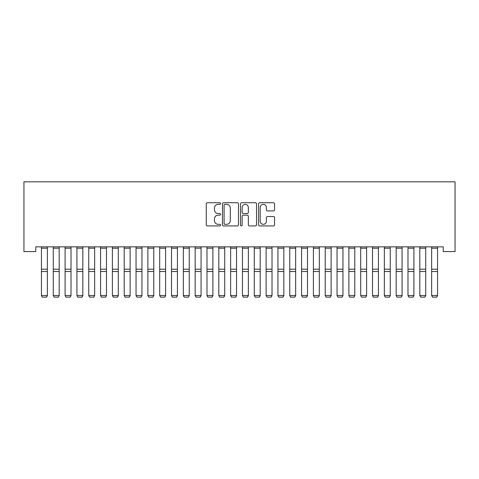 <?xml version="1.0" encoding="UTF-8"?>
<svg xmlns="http://www.w3.org/2000/svg" width="479" height="479" viewBox="0 0 479 479"><rect width="100%" height="100%" fill="white"/><g stroke="black" fill="none" stroke-linecap="round" stroke-linejoin="round"><path stroke-width="0.72" d="M220.579 203.539A0.814 0.814 0 0 0 219.771 202.725L207.437 202.725A1.162 1.162 0 0 0 206.275 203.886L206.275 224.777A1.162 1.162 0 0 0 207.437 225.938L219.771 225.938A0.814 0.814 0 0 0 220.579 225.13A0.814 0.814 0 0 0 219.771 224.316L218.173 224.316A3.712 3.712 0 0 1 214.46 220.603L214.46 218.861A3.712 3.712 0 0 1 218.173 215.149L219.771 215.149A0.814 0.814 0 0 0 220.579 214.335A0.814 0.814 0 0 0 219.771 213.52L218.173 213.52A3.712 3.712 0 0 1 214.46 209.808L214.46 208.066A3.712 3.712 0 0 1 218.173 204.353L219.771 204.353A0.814 0.814 0 0 0 220.579 203.539M273.419 210.91A1.162 1.162 0 0 0 274.581 209.748L274.581 203.886A1.162 1.162 0 0 0 273.419 202.725L259.726 202.725A1.162 1.162 0 0 0 258.564 203.886L258.564 224.777A1.162 1.162 0 0 0 259.726 225.938L273.419 225.938A1.162 1.162 0 0 0 274.581 224.777L274.581 217.7A1.162 1.162 0 0 0 273.419 216.538L267.557 216.538A1.162 1.162 0 0 0 266.396 217.7L266.396 221.208A3.108 3.108 0 0 1 263.294 224.316A3.108 3.108 0 0 1 260.187 221.208L260.187 207.455A3.108 3.108 0 0 1 263.294 204.353A3.108 3.108 0 0 1 266.396 207.455L266.396 209.748A1.162 1.162 0 0 0 267.557 210.91L273.419 210.91M443.225 246.847L35.775 246.847L35.775 251.577L23.95 251.577L23.95 181.816L455.05 181.816L455.05 251.577L443.225 251.577L443.225 246.847M238.482 203.886A1.162 1.162 0 0 0 237.327 202.725L223.627 202.725A1.162 1.162 0 0 0 222.466 203.886L222.466 224.777A1.162 1.162 0 0 0 223.627 225.938L237.327 225.938A1.162 1.162 0 0 0 238.482 224.777L238.482 203.886M241.673 202.725L255.373 202.725A1.162 1.162 0 0 1 256.534 203.886L256.534 224.777A1.162 1.162 0 0 1 255.373 225.938L249.511 225.938A1.162 1.162 0 0 1 248.35 224.777L248.35 216.304A1.162 1.162 0 0 0 247.188 215.149L243.302 215.149A1.162 1.162 0 0 0 242.14 216.304L242.14 225.13A0.814 0.814 0 0 1 241.326 225.938A0.814 0.814 0 0 1 240.518 225.13L240.518 203.886A1.162 1.162 0 0 1 241.673 202.725M224.908 204.353A0.814 0.814 0 0 0 224.094 205.168L224.094 223.501A0.814 0.814 0 0 0 224.908 224.316L226.591 224.316A3.712 3.712 0 0 0 230.303 220.603L230.303 208.066A3.712 3.712 0 0 0 226.591 204.353L224.908 204.353M248.35 207.515A3.108 3.108 0 0 0 245.242 204.413A3.108 3.108 0 0 0 242.14 207.515L242.14 212.359A1.162 1.162 0 0 0 243.302 213.52L247.188 213.52A1.162 1.162 0 0 0 248.35 212.359L248.35 207.515M47.361 246.847L47.361 295.711L46.475 297.184L42.338 297.1L46.475 297.184M42.338 297.184L41.451 295.507L47.361 295.507L46.475 297.1M41.451 246.847L41.451 295.507L42.338 297.1M59.186 246.847L59.186 295.711L58.3 297.184L54.163 297.1L58.3 297.184M54.163 297.184L53.271 295.507L59.186 295.507L58.3 297.1M53.271 246.847L53.271 295.507L54.163 297.1M71.012 246.847L71.012 295.711L70.12 297.184L65.982 297.1L70.12 297.184M65.982 297.184L65.096 295.507L71.012 295.507L70.12 297.1M65.096 246.847L65.096 295.507L65.982 297.1M82.831 246.847L82.831 295.711L81.945 297.184L77.808 297.1L81.945 297.184M77.808 297.184L76.921 295.507L82.831 295.507L81.945 297.1M76.921 246.847L76.921 295.507L77.808 297.1M94.656 246.847L94.656 295.711L93.77 297.184L89.633 297.1L93.77 297.184M89.633 297.184L88.747 295.507L94.656 295.507L93.77 297.1M88.747 246.847L88.747 295.507L89.633 297.1M106.482 246.847L106.482 295.711L105.596 297.184L101.458 297.1L105.596 297.184M101.458 297.184L100.566 295.507L106.482 295.507L105.596 297.1M100.566 246.847L100.566 295.507L101.458 297.1M118.307 246.847L118.307 295.711L117.421 297.184L113.278 297.1L117.421 297.184M113.278 297.184L112.391 295.507L118.307 295.507L117.421 297.1M112.391 246.847L112.391 295.507L113.278 297.1M130.126 246.847L130.126 295.711L129.24 297.184L125.103 297.1L129.24 297.184M125.103 297.184L124.217 295.507L130.126 295.507L129.24 297.1M124.217 246.847L124.217 295.507L125.103 297.1M141.952 246.847L141.952 295.711L141.065 297.184L136.928 297.1L141.065 297.184M136.928 297.184L136.042 295.507L141.952 295.507L141.065 297.1M136.042 246.847L136.042 295.507L136.928 297.1M153.777 246.847L153.777 295.711L152.891 297.184L148.753 297.1L152.891 297.184M148.753 297.184L147.867 295.507L153.777 295.507L152.891 297.1M147.867 246.847L147.867 295.507L148.753 297.1M165.602 246.847L165.602 295.711L164.716 297.184L160.573 297.1L164.716 297.184M160.573 297.184L159.687 295.507L165.602 295.507L164.716 297.1M159.687 246.847L159.687 295.507L160.573 297.1M177.422 246.847L177.422 295.711L176.535 297.184L172.398 297.1L176.535 297.184M172.398 297.184L171.512 295.507L177.422 295.507L176.535 297.1M171.512 246.847L171.512 295.507L172.398 297.1M189.247 246.847L189.247 295.711L188.361 297.184L184.223 297.1L188.361 297.184M184.223 297.184L183.337 295.507L189.247 295.507L188.361 297.1M183.337 246.847L183.337 295.507L184.223 297.1M201.072 246.847L201.072 295.711L200.186 297.184L196.049 297.1L200.186 297.184M196.049 297.184L195.163 295.507L201.072 295.507L200.186 297.1M195.163 246.847L195.163 295.507L196.049 297.1M212.898 246.847L212.898 295.711L212.011 297.184L207.868 297.1L212.011 297.184M207.868 297.184L206.982 295.507L212.898 295.507L212.011 297.1M206.982 246.847L206.982 295.507L207.868 297.1M224.723 246.847L224.723 295.711L223.831 297.184L219.693 297.1L223.831 297.184M219.693 297.184L218.807 295.507L224.723 295.507L223.831 297.1M218.807 246.847L218.807 295.507L219.693 297.1M236.542 246.847L236.542 295.711L235.656 297.184L231.519 297.1L235.656 297.184M231.519 297.184L230.633 295.507L236.542 295.507L235.656 297.1M230.633 246.847L230.633 295.507L231.519 297.1M248.367 246.847L248.367 295.711L247.481 297.184L243.344 297.1L247.481 297.184M243.344 297.184L242.458 295.507L248.367 295.507L247.481 297.1M242.458 246.847L242.458 295.507L243.344 297.1M260.193 246.847L260.193 295.711L259.307 297.184L255.169 297.1L259.307 297.184M255.169 297.184L254.277 295.507L260.193 295.507L259.307 297.1M254.277 246.847L254.277 295.507L255.169 297.1M272.018 246.847L272.018 295.711L271.132 297.184L266.989 297.1L271.132 297.184M266.989 297.184L266.102 295.507L272.018 295.507L271.132 297.1M266.102 246.847L266.102 295.507L266.989 297.1M283.837 246.847L283.837 295.711L282.951 297.184L278.814 297.1L282.951 297.184M278.814 297.184L277.928 295.507L283.837 295.507L282.951 297.1M277.928 246.847L277.928 295.507L278.814 297.1M295.663 246.847L295.663 295.711L294.777 297.184L290.639 297.1L294.777 297.184M290.639 297.184L289.753 295.507L295.663 295.507L294.777 297.1M289.753 246.847L289.753 295.507L290.639 297.1M307.488 246.847L307.488 295.711L306.602 297.184L302.465 297.1L306.602 297.184M302.465 297.184L301.578 295.507L307.488 295.507L306.602 297.1M301.578 246.847L301.578 295.507L302.465 297.1M319.313 246.847L319.313 295.711L318.427 297.184L314.284 297.1L318.427 297.184M314.284 297.184L313.398 295.507L319.313 295.507L318.427 297.1M313.398 246.847L313.398 295.507L314.284 297.1M331.133 246.847L331.133 295.711L330.247 297.184L326.109 297.1L330.247 297.184M326.109 297.184L325.223 295.507L331.133 295.507L330.247 297.1M325.223 246.847L325.223 295.507L326.109 297.1M342.958 246.847L342.958 295.711L342.072 297.184L337.935 297.1L342.072 297.184M337.935 297.184L337.048 295.507L342.958 295.507L342.072 297.1M337.048 246.847L337.048 295.507L337.935 297.1M354.783 246.847L354.783 295.711L353.897 297.184L349.76 297.1L353.897 297.184M349.76 297.184L348.874 295.507L354.783 295.507L353.897 297.1M348.874 246.847L348.874 295.507L349.76 297.1M366.609 246.847L366.609 295.711L365.722 297.184L361.579 297.1L365.722 297.184M361.579 297.184L360.693 295.507L366.609 295.507L365.722 297.1M360.693 246.847L360.693 295.507L361.579 297.1M378.434 246.847L378.434 295.711L377.542 297.184L373.404 297.1L377.542 297.184M373.404 297.184L372.518 295.507L378.434 295.507L377.542 297.1M372.518 246.847L372.518 295.507L373.404 297.1M390.253 246.847L390.253 295.711L389.367 297.184L385.23 297.1L389.367 297.184M385.23 297.184L384.344 295.507L390.253 295.507L389.367 297.1M384.344 246.847L384.344 295.507L385.23 297.1M402.079 246.847L402.079 295.711L401.192 297.184L397.055 297.1L401.192 297.184M397.055 297.184L396.169 295.507L402.079 295.507L401.192 297.1M396.169 246.847L396.169 295.507L397.055 297.1M413.904 246.847L413.904 295.711L413.018 297.184L408.88 297.1L413.018 297.184M408.88 297.184L407.988 295.507L413.904 295.507L413.018 297.1M407.988 246.847L407.988 295.507L408.88 297.1M425.729 246.847L425.729 295.711L424.837 297.184L420.7 297.1L424.837 297.184M420.7 297.184L419.814 295.507L425.729 295.507L424.837 297.1M419.814 246.847L419.814 295.507L420.7 297.1M437.549 246.847L437.549 295.711L436.662 297.184L432.525 297.1L436.662 297.184M432.525 297.184L431.639 295.507L437.549 295.507L436.662 297.1M431.639 246.847L431.639 295.507L432.525 297.1M47.361 246.871L41.451 246.871M47.361 269.204L41.451 269.204M47.361 271.521L41.451 271.521M47.361 248.206L41.451 248.206M59.186 246.871L53.271 246.871M59.186 269.204L53.271 269.204M59.186 271.521L53.271 271.521M59.186 248.206L53.271 248.206M71.012 246.871L65.096 246.871M71.012 269.204L65.096 269.204M71.012 271.521L65.096 271.521M71.012 248.206L65.096 248.206M82.831 246.871L76.921 246.871M82.831 269.204L76.921 269.204M82.831 271.521L76.921 271.521M82.831 248.206L76.921 248.206M94.656 246.871L88.747 246.871M94.656 269.204L88.747 269.204M94.656 271.521L88.747 271.521M94.656 248.206L88.747 248.206M106.482 246.871L100.566 246.871M106.482 269.204L100.566 269.204M106.482 271.521L100.566 271.521M106.482 248.206L100.566 248.206M118.307 246.871L112.391 246.871M118.307 269.204L112.391 269.204M118.307 271.521L112.391 271.521M118.307 248.206L112.391 248.206M130.126 246.871L124.217 246.871M130.126 269.204L124.217 269.204M130.126 271.521L124.217 271.521M130.126 248.206L124.217 248.206M141.952 246.871L136.042 246.871M141.952 269.204L136.042 269.204M141.952 271.521L136.042 271.521M141.952 248.206L136.042 248.206M153.777 246.871L147.867 246.871M153.777 269.204L147.867 269.204M153.777 271.521L147.867 271.521M153.777 248.206L147.867 248.206M165.602 246.871L159.687 246.871M165.602 269.204L159.687 269.204M165.602 271.521L159.687 271.521M165.602 248.206L159.687 248.206M177.422 246.871L171.512 246.871M177.422 269.204L171.512 269.204M177.422 271.521L171.512 271.521M177.422 248.206L171.512 248.206M189.247 246.871L183.337 246.871M189.247 269.204L183.337 269.204M189.247 271.521L183.337 271.521M189.247 248.206L183.337 248.206M201.072 246.871L195.163 246.871M201.072 269.204L195.163 269.204M201.072 271.521L195.163 271.521M201.072 248.206L195.163 248.206M212.898 246.871L206.982 246.871M212.898 269.204L206.982 269.204M212.898 271.521L206.982 271.521M212.898 248.206L206.982 248.206M224.723 246.871L218.807 246.871M224.723 269.204L218.807 269.204M224.723 271.521L218.807 271.521M224.723 248.206L218.807 248.206M236.542 246.871L230.633 246.871M236.542 269.204L230.633 269.204M236.542 271.521L230.633 271.521M236.542 248.206L230.633 248.206M248.367 246.871L242.458 246.871M248.367 269.204L242.458 269.204M248.367 271.521L242.458 271.521M248.367 248.206L242.458 248.206M260.193 246.871L254.277 246.871M260.193 269.204L254.277 269.204M260.193 271.521L254.277 271.521M260.193 248.206L254.277 248.206M272.018 246.871L266.102 246.871M272.018 269.204L266.102 269.204M272.018 271.521L266.102 271.521M272.018 248.206L266.102 248.206M283.837 246.871L277.928 246.871M283.837 269.204L277.928 269.204M283.837 271.521L277.928 271.521M283.837 248.206L277.928 248.206M295.663 246.871L289.753 246.871M295.663 269.204L289.753 269.204M295.663 271.521L289.753 271.521M295.663 248.206L289.753 248.206M307.488 246.871L301.578 246.871M307.488 269.204L301.578 269.204M307.488 271.521L301.578 271.521M307.488 248.206L301.578 248.206M319.313 246.871L313.398 246.871M319.313 269.204L313.398 269.204M319.313 271.521L313.398 271.521M319.313 248.206L313.398 248.206M331.133 246.871L325.223 246.871M331.133 269.204L325.223 269.204M331.133 271.521L325.223 271.521M331.133 248.206L325.223 248.206M342.958 246.871L337.048 246.871M342.958 269.204L337.048 269.204M342.958 271.521L337.048 271.521M342.958 248.206L337.048 248.206M354.783 246.871L348.874 246.871M354.783 269.204L348.874 269.204M354.783 271.521L348.874 271.521M354.783 248.206L348.874 248.206M366.609 246.871L360.693 246.871M366.609 269.204L360.693 269.204M366.609 271.521L360.693 271.521M366.609 248.206L360.693 248.206M378.434 246.871L372.518 246.871M378.434 269.204L372.518 269.204M378.434 271.521L372.518 271.521M378.434 248.206L372.518 248.206M390.253 246.871L384.344 246.871M390.253 269.204L384.344 269.204M390.253 271.521L384.344 271.521M390.253 248.206L384.344 248.206M402.079 246.871L396.169 246.871M402.079 269.204L396.169 269.204M402.079 271.521L396.169 271.521M402.079 248.206L396.169 248.206M413.904 246.871L407.988 246.871M413.904 269.204L407.988 269.204M413.904 271.521L407.988 271.521M413.904 248.206L407.988 248.206M425.729 246.871L419.814 246.871M425.729 269.204L419.814 269.204M425.729 271.521L419.814 271.521M425.729 248.206L419.814 248.206M437.549 246.871L431.639 246.871M437.549 269.204L431.639 269.204M437.549 271.521L431.639 271.521M437.549 248.206L431.639 248.206"/></g></svg>
